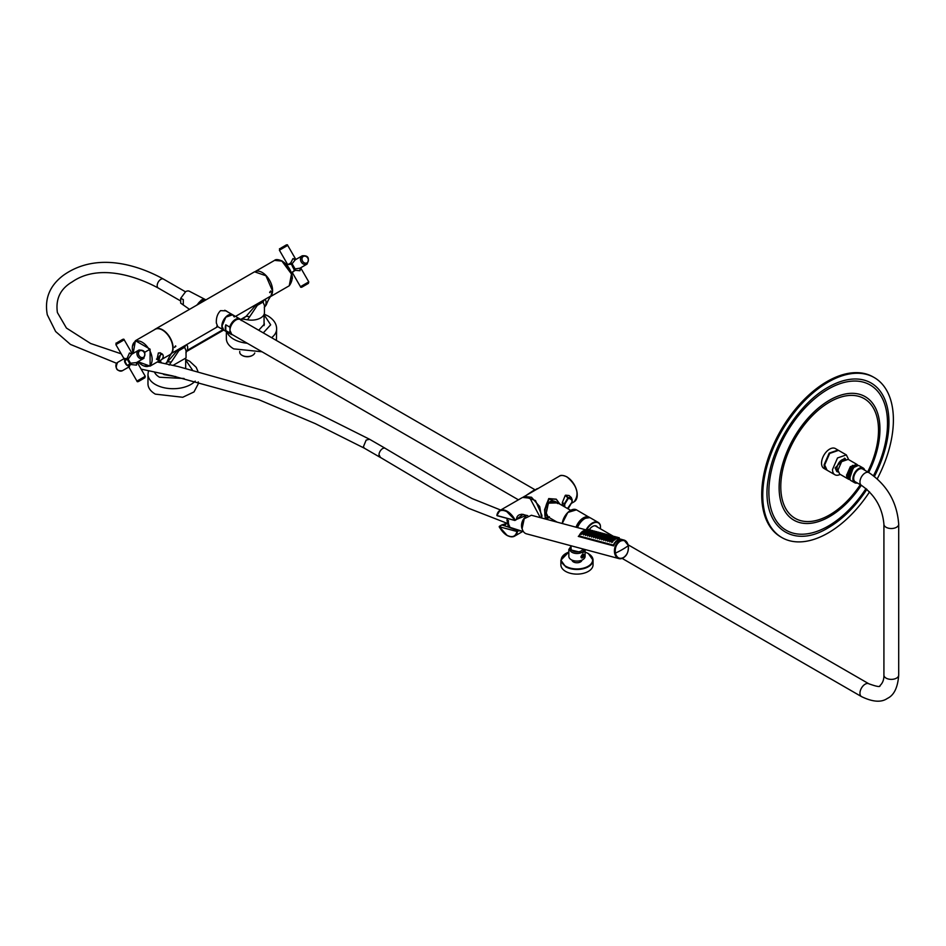 <?xml version="1.0" encoding="UTF-8"?>
<svg xmlns="http://www.w3.org/2000/svg" width="946" height="946" viewBox="0 0 946 946"><rect width="100%" height="100%" fill="white"/><g stroke="black" fill="none" stroke-linecap="round" stroke-linejoin="round"><path stroke-width="1.42" d="M204.088 300.733A6.87 3.973 120 0 0 198.424 304.21M264.301 324.584L264.064 323.556M584.072 555.054C583.268 553.457 582.216 554.06 580.927 556.863L581.506 557.939L583.729 556.638M584.025 555.337A1.845 1.064 -60 0 1 583.221 557.194A1.845 1.064 -60 0 1 581.79 557.691A1.845 1.064 -60 0 1 581.412 556.839A1.845 1.064 -60 0 1 582.216 554.983A1.845 1.064 -60 0 1 583.647 554.486A1.845 1.064 -60 0 1 584.025 555.337M854.025 467.182L849.366 475.247M522.227 523.304A7.769 5.487 -75 0 1 522.511 522.251M197.371 304.813A7.769 4.482 -60 0 1 201.332 300.591A7.769 4.482 -60 0 1 205.211 300.201A7.769 4.482 -60 0 1 205.282 300.249M587.265 530.221A9.602 6.799 105 0 0 586.638 530.115L587.265 530.221A9.602 6.799 105 0 0 586.638 530.115M585.219 530.186A9.602 6.799 105 0 0 584.084 530.517A9.602 6.799 105 0 1 585.219 530.186L584.001 530.517M583.256 531.238L584.226 530.54L583.055 531.073A9.602 6.799 105 0 0 579.047 535.909L613.375 545.109A9.602 6.799 105 0 1 621.77 539.457A9.602 6.799 105 0 0 613.375 545.109L578.846 536.559M141.108 369.106L172.302 375.822L258.636 399.614L315.278 423.631L364.387 448.215L363.406 446.737L366.161 440.091L369.555 439.263L385.235 448.309A5.168 2.992 120 0 0 380.883 450.119A5.168 2.992 120 0 0 379.074 455.783A5.168 2.992 120 0 0 380.055 457.273A5.168 2.992 120 0 0 380.398 457.415M165.526 363.737L167.099 361.951A73.906 42.665 -120 0 1 171.628 353.296A14.781 8.538 -120 0 0 173.106 347.962A14.781 8.538 -120 0 0 166.65 333.087A14.781 8.538 -120 0 0 155.262 329.125L254.557 271.798L265.944 275.759L272.401 290.635L270.923 295.968A73.906 42.665 -120 0 0 266.394 304.624L265.318 306.078M264.431 306.776L265.814 305.617M159.909 360.627L161.624 362.897M155.262 329.125A14.781 8.538 -120 0 0 154.423 329.74M166.52 362.945L178.262 349.464L185.901 345.054C187.58 344.829 188.053 346.567 187.343 350.268L185.877 352.882M169.133 365.026L171.332 361.928L167.099 361.951M173.035 365.381L186.043 357.919L186.043 350.765M186.043 352.03L187.343 350.268L222.996 329.681M241.041 320.044L246.149 316.307L256.65 304.21L264.301 299.787C265.968 299.575 266.441 301.313 265.731 305.002L266.394 304.624M249.72 316.662L257.347 305.333L263.035 302.046L264.431 305.452L264.431 312.665A12.937 7.462 180 0 1 247.521 319.772L249.72 316.662L246.149 316.307L240.603 319.512M269.728 292.539L270.615 290.99M174.62 347.442L175.507 345.905M242.732 319.074L247.521 319.772M171.332 361.928L178.948 350.588L184.647 347.3L186.043 350.706M175.85 346.378L174.549 347.135L175.649 345.952M269.657 292.219L270.958 291.463L269.835 292.633M184.647 347.3L185.901 345.054L217.757 326.654L216.35 323C216.078 317.821 217.485 313.705 220.56 310.643L226.248 310.867L227.489 311.79M234.265 316.981L232.681 314.781L224.841 310.264A8.869 5.12 120 0 0 224.805 310.241M232.681 314.781L225.846 317.158L221.967 326.086L223.812 330.142L216.8 326.098M202.893 301.206L199.393 303.654M204.62 300.627A7.757 4.482 120 0 0 200.647 302.933M199.334 303.678L203.012 301.147M195.195 381.12A25.128 14.509 0 0 1 155.345 384.466A25.128 14.509 0 0 1 147.978 374.214L147.978 383.863A25.128 14.509 0 0 0 155.345 394.127L182.72 397.273L194.001 391.928L198.234 383.863L198.234 381.865M162.712 373.717A12.818 7.402 0 0 0 164.036 374.616L175.85 376.614M226.366 331.632L226.366 338.609A25.128 14.509 0 0 0 233.733 348.873L262.018 351.782M271.585 337.675A25.128 14.509 0 0 0 276.622 328.96L276.421 340.465M264.064 322.645L264.324 324.123L258.719 330.249M239.74 351.427L239.74 352.184A7.58 4.375 0 0 0 241.963 355.282L242.483 355.578A6.835 3.95 0 0 0 252.144 355.578L252.144 355.578A6.835 3.95 0 0 0 252.393 355.436M242.483 355.578L241.963 355.282A7.58 4.375 0 0 0 252.677 355.282L252.677 355.282A7.58 4.375 0 0 0 254.758 353M256.449 271.159A14.675 8.467 60 0 1 262.208 272.472A14.675 8.467 60 0 1 271.348 284.06A14.675 8.467 60 0 1 270.852 296.063M292.113 272.212L295.081 270.497L295.081 268.912L300 268.179L307.024 264.123A4.801 3.926 60 0 1 306.953 264.171A4.801 3.926 60 0 1 301.195 261.888A4.801 3.926 60 0 1 302.223 255.81L302.223 255.81C308.207 255.231 309.803 258.01 307.024 264.123M292.539 272.483L294.383 270.225L300 270.745L300.615 267.824M292.574 272.472L291.498 273.087L292.326 272.614L300.461 286.685L307.095 282.866L308.774 281.884L300.651 267.801M294.383 270.225L291.403 264.159L286.685 264.774M295.802 259.511L292.976 258.577L295.199 259.854L292.113 263.757L295.081 268.912L294.383 269.314M295.199 259.854L302.223 255.81A4.801 3.926 60 0 1 302.282 255.763M292.976 258.577L290.729 262.953L292.113 263.757L291.403 264.159M290.611 263.698L290.729 262.953L287.761 264.679M160.749 353.142L158.372 352.953L156.977 359.409M162.026 359.232L169.783 354.75A14.675 8.467 -120 0 0 169.783 337.817A14.675 8.467 -120 0 0 155.109 329.338L135.42 340.714L132.428 346.307M124.706 359.858L125.085 358.794L127.06 358.499L129.46 352.988L131.198 353.686M136.732 363.288L136.484 365.144L130.513 364.47L129.259 366.031L128.148 365.83M127.06 358.499L128.148 359.125L131.671 354.265L138.885 350.103A4.801 2.779 60 0 1 139.275 349.949M145.258 376.295L136.945 381.096C137.04 382.042 137.986 381.912 139.807 380.718L144.904 377.773L145.258 376.295L137.135 362.212L143.686 358.428A4.801 2.779 60 0 0 143.733 358.392A4.801 2.779 60 0 0 144.029 358.167M117.706 342.275L121.325 340.182C123.146 338.987 124.103 338.869 124.198 339.815L115.873 344.616L124.636 359.752M124.659 358.321L124.706 361.112L127.06 365.203L129.46 366.646M117.635 362.377A4.801 3.926 60 0 0 117.541 362.436A4.801 3.926 60 0 0 116.677 368.55A4.801 3.926 60 0 0 122.436 370.69L122.436 370.69C116.453 371.27 114.844 368.491 117.635 362.377L124.009 358.7M122.542 370.631A4.801 3.926 60 0 1 122.436 370.69L128.81 367.013M138.766 350.174A4.801 3.926 60 0 0 138.695 350.209L138.695 350.209A4.801 3.926 60 0 0 137.678 356.287A4.801 3.926 60 0 0 143.425 358.569A4.801 3.926 60 0 0 143.496 358.534L136.484 362.59L130.513 363.205L128.148 359.125M130.513 363.205L130.513 364.47M125.83 364.175A3.796 2.188 -120 0 0 127.237 365.463L129.933 363.914L127.261 359.279L124.565 360.816A3.796 2.188 -120 0 0 124.978 362.696L126.007 364.198M225.787 330.58L225.787 324.797A8.869 5.12 120 0 0 225.266 327.99A8.869 5.12 120 0 0 225.787 330.58L229.701 332.838L229.961 330.402L231.723 334.293L518.408 499.807M240.095 319.5A8.502 4.907 120 0 0 229.961 328.073L229.961 330.402A8.502 4.907 -60 0 1 233.674 321.853A8.502 4.907 -60 0 1 240.225 319.571L534.857 489.673M240.97 319.996A8.869 5.12 120 0 0 239.882 318.956L232.574 314.722A8.869 5.12 120 0 0 225.739 317.099A8.869 5.12 120 0 0 221.861 326.027A8.869 5.12 120 0 0 223.705 330.083L231.013 334.316A8.869 5.12 120 0 0 232.468 334.718M225.787 324.797L229.701 327.056L229.961 328.073M568.842 549.449L568.842 556.39A8.124 4.695 0 0 0 573.855 560.73A8.124 4.695 0 0 0 582.712 559.713A8.124 4.695 0 0 0 585.101 556.39L585.101 549.531A8.124 4.695 0 0 1 582.712 552.771L568.842 549.449L571.053 546.232M571.999 560.103A4.99 2.885 0 0 0 573.442 561.924A4.99 2.885 0 0 0 578.704 562.586A4.99 2.885 0 0 0 581.944 560.103M565.732 553.552L560.895 560.186L560.895 564.833A16.07 9.283 0 0 0 565.602 571.396A16.07 9.283 0 0 0 583.114 573.406A16.07 9.283 0 0 0 593.047 564.833L593.047 560.186A16.07 9.283 0 0 0 588.341 553.635A16.07 9.283 0 0 0 588.329 553.623M584.131 555.267A1.998 1.147 120 0 0 582.712 554.462A1.998 1.147 120 0 0 581.305 556.898A1.998 1.147 120 0 0 582.712 557.714L582.712 557.714A1.998 1.147 120 0 0 584.131 555.267L582.618 554.273L581.092 556.898A2.14 1.242 120 0 0 581.542 557.88M583.812 555.456L581.624 556.721L582.712 554.817L583.812 555.456M582.074 555.337L582.973 554.805L583.434 555.456L582.559 554.924L581.648 556.402M583.434 555.456L582.973 556.615L582.121 556.13M582.973 556.615L582.074 557.147L581.624 556.496M861.487 485.393L855.208 481.774A7.391 4.269 -60 0 1 854.084 475.85A7.391 4.269 -60 0 1 858.909 469.334A7.391 4.269 -60 0 1 862.598 468.98L868.877 472.598A7.391 4.269 120 0 0 865.176 472.965A7.391 4.269 120 0 0 860.352 479.468A7.391 4.269 120 0 0 861.487 485.393C874.955 494.888 882.429 507.836 883.919 524.25A7.391 4.269 0 0 0 888.483 528.199A7.391 4.269 0 0 0 896.536 527.265A7.391 4.269 0 0 0 898.7 524.25L898.7 675.113A7.391 4.269 180 0 1 896.536 678.128A7.391 4.269 180 0 1 888.483 679.051A7.391 4.269 180 0 1 883.919 675.113C884.013 679.63 882.701 683.13 879.957 685.625C880.513 687.257 876.824 686.642 868.877 683.804A7.391 4.269 120 0 0 865.176 684.171A7.391 4.269 120 0 0 860.352 690.675A7.391 4.269 120 0 0 861.487 696.599L622.184 558.436M846.635 474.774L848.751 479.019M857.301 464.935L849.39 468.778L849.378 479.386M858.176 465.515L850.016 469.145L850.076 479.776M857.348 465.55L853.789 466.094L849.567 478.806M854.084 465.278L847.912 476.157M852.535 465.373L847.285 475.803M857.313 482.98A8.502 4.907 -60 0 1 854.664 482.732L850.998 480.627A8.502 4.907 -60 0 1 849.697 473.816A8.502 4.907 -60 0 1 855.255 466.319A8.502 4.907 -60 0 1 859.5 465.905L863.154 468.01A8.502 4.907 -60 0 1 864.703 470.186M854.664 482.732A8.502 4.907 -60 0 1 853.351 475.921A8.502 4.907 -60 0 1 858.909 468.436A8.502 4.907 -60 0 1 863.154 468.01M849.543 478.735A7.745 4.47 -60 0 1 849.272 472.409A7.745 4.47 -60 0 1 854.096 466.272A7.745 4.47 -60 0 1 857.147 465.586M596.086 526.023A7.651 4.411 -60 0 1 596.725 526.674M597.174 526.934A7.651 4.411 120 0 0 596.311 526.142A7.651 4.411 120 0 0 592.539 526.484M597.529 527.147A7.793 4.505 120 0 0 592.598 526.461L592.598 526.461A7.793 4.505 120 0 0 588.968 530.115M586.603 529.985A11.458 6.61 120 0 1 594.537 522.618A11.458 6.61 120 0 1 600.438 525.941L600.438 528.814M600.166 524.794A11.825 6.823 120 0 0 598.25 522.429L590.671 518.053A11.825 6.823 120 0 0 577.533 527.608M523.41 497.005L559.382 476.157A14.781 8.538 60 0 1 566.678 476.831A14.781 8.538 60 0 1 566.772 476.89A14.781 8.538 60 0 1 576.433 489.91A14.781 8.538 60 0 1 574.163 501.758L572.046 502.976M537.825 488.597L527.62 494.498M556.189 499.181L548.727 498.566L544.589 509.705L545.263 518.101M546.102 518.266L545.393 518.207L544.742 509.929L549.188 498.838L556.331 499.252L559.937 504.159M567.494 508.522L572.058 502.054L571.313 497.537L568.321 497.572L565.27 495.397L562.338 502.492L562.362 505.554M572.058 499.937L567.955 497.773L564.183 504.123L564.194 506.618M567.541 508.546L568.511 508.144L567.647 508.605M571.963 503.012L572.094 502.019M541.609 517.982A14.71 8.49 -120 0 0 541.904 515.322L535.483 500.529L524.155 496.579L523.315 497.064M496.851 515.227L496.934 515.156A14.781 8.538 60 0 1 499.807 510.544L522.547 497.43L529.937 498.152L540.32 517.639M557.572 503.556L555.55 501.628L548.42 503.177M546.268 513.17L547.06 516.35M557.738 502.882L548.396 503.154L547.817 504.289M515.168 520.17L506.831 511.668C501.581 509.114 498.27 510.391 496.934 515.511L499.807 510.544A14.781 8.538 60 0 1 507.091 511.218A14.781 8.538 60 0 1 507.198 511.278A14.781 8.538 60 0 1 515.109 520.028L516.457 519.366M526.449 515.345L516.398 519.449M521.092 530.895L518.704 530.836L505.33 526.011L518.526 530.268M499.299 526.674L507.044 535.33C512.306 537.884 515.605 536.607 516.954 531.498L518.775 530.694M507.068 535.341A14.781 8.538 60 0 0 507.198 535.424A14.781 8.538 60 0 0 507.316 535.483A14.781 8.538 60 0 0 514.589 536.145A14.781 8.538 60 0 0 517.462 531.546L499.228 526.745L501.924 524.9L505.483 526.071M499.429 526.26L501.747 524.924L518.373 530.304L516.954 531.498L499.228 526.745M501.747 524.924L507.091 523.304M519.957 530.54L518.668 530.339M516.41 519.342L523.126 514.388L524.959 515.026M548.396 503.154L546.268 513.11L548.16 516.977M545.133 518.053L549.366 516.717C543.323 525.006 543.323 505.885 549.366 499.027L559.878 504.123M537.281 488.609L526.91 494.9M565.637 495.184L569.043 495.515L571.313 497.537L572.164 499.784L572.164 501.9L568.581 507.978M524.108 496.52L531.498 497.253L539.705 506.583L541.668 517.994M507.363 518.467A7.651 5.404 105 0 0 506.997 520.288L508.108 525.716A7.651 5.404 105 0 0 510.367 527.478L523.457 531.652M508.108 525.716L509.658 526.283A7.722 5.463 105 0 1 508.475 520.537L506.997 520.288M525.976 516.776A8.384 5.936 105 0 0 522.499 529.772M522.913 521.14A7.793 5.51 105 0 0 522.026 524.462M189.519 309.354L180.686 303.146L183.299 304.919L183.299 299.586L180.686 298.345L185.653 291.664A7.615 4.399 120 0 1 189.366 291.238L205.412 299.61A8.384 4.848 120 0 0 201.332 300.083L196.78 305.156M180.686 298.345L180.686 303.146M205.317 300.225A7.793 4.505 120 0 0 201.332 300.568A7.793 4.505 120 0 0 201.131 300.686A7.793 4.505 120 0 0 197.336 304.837M628.227 545.393A9.602 6.799 105 0 0 628.179 545.192A9.602 6.799 105 0 0 623.911 540.036A9.602 6.799 105 0 0 616.745 543.489A9.602 6.799 105 0 0 614.628 553.244A9.602 6.799 105 0 0 614.675 553.445A9.602 6.799 105 0 0 618.944 558.601L526.437 533.816A9.602 6.799 105 0 1 522.133 528.459L524.238 518.704L531.404 515.251L585.255 529.677M585.172 529.985L578.29 536.406L613.623 545.877A9.602 6.799 105 0 1 622.267 539.598L623.911 540.036L628.38 545.523C628.676 553.978 625.519 558.341 618.944 558.601L618.944 558.601A9.602 6.799 105 0 0 625.85 555.515M582.44 533.272L581.565 534.431L582.641 533.473L582.429 532.421L581.14 533.095L581.565 534.431M581.341 533.308L582.228 532.22M618.045 538.522L617.667 537.446M619.204 538.771L618.069 538.617L619.204 538.771M617.844 537.541L618.968 537.6L617.844 537.541M616.863 538.735L615.822 539.066L616.863 538.735M615.621 538.073L616.65 537.718L615.621 538.073M614.711 539.646L613.753 540.367L614.9 539.799L614.699 538.806L613.351 539.185L613.753 540.367M613.54 539.362L614.51 538.652M615.822 536.997L616.946 537.056L615.822 536.997M616.047 538.085L617.194 538.239M614.841 538.203L613.8 538.522L614.841 538.203M613.599 537.529L614.64 537.174L613.599 537.529M612.689 539.102L611.731 539.823L612.89 539.255L612.677 538.262L611.329 538.652L611.731 539.823M611.518 538.818L612.488 538.108M610.714 540.852L609.839 542.011L610.915 541.053L610.702 539.989L609.401 540.674L609.839 542.011M609.614 540.887L610.501 539.799M612.736 541.384L611.861 542.555L612.937 541.585L612.712 540.533L611.423 541.218L611.861 542.555M611.624 541.431L612.511 540.343M613.8 536.453L614.924 536.512L613.8 536.453M614.025 537.541L615.172 537.695M612.831 537.659L611.778 537.99L612.831 537.659M611.577 536.985L612.618 536.63L611.577 536.985M610.678 538.57L609.709 539.279L610.868 538.723L610.667 537.73L609.307 538.108L609.709 539.279M609.508 538.274L610.466 537.576M608.692 540.308L607.817 541.467L608.893 540.509L608.68 539.457L607.379 540.131L607.817 541.467M607.592 540.343L608.479 539.255M611.79 535.909L612.913 535.968L611.79 535.909M612.003 536.997L613.15 537.151M610.809 537.115L609.768 537.446L610.809 537.115M609.555 536.441L610.596 536.098L609.555 536.441M608.656 538.026L607.687 538.747L608.846 538.179L608.645 537.186L607.285 537.565L607.687 538.747M607.486 537.73L608.455 537.032M606.67 539.764L605.807 540.923L606.871 539.965L606.658 538.913L605.369 539.587L605.807 540.923M605.57 539.811L606.457 538.712M609.768 535.377L610.891 535.436L609.768 535.377M609.993 536.453L611.128 536.607M608.786 536.571L607.746 536.902L608.786 536.571M607.545 535.909L608.574 535.554L607.545 535.909M606.634 537.482L605.677 538.203L606.824 537.635L606.623 536.642L605.274 537.021L605.677 538.203M605.464 537.198L606.433 536.488M604.66 539.22L603.785 540.391L604.861 539.421L604.636 538.369L603.347 539.054L603.785 540.391M603.548 539.267L604.435 538.179M607.746 534.833L608.869 534.892L607.746 534.833M607.971 535.921L609.118 536.075M606.764 536.039L605.724 536.358L606.764 536.039M605.523 535.365L606.563 535.01L605.523 535.365M604.612 536.938L603.654 537.659L604.813 537.091L604.6 536.098L603.252 536.488L603.654 537.659M603.442 536.654L604.411 535.944M602.637 538.688L601.762 539.847L602.839 538.889L602.626 537.825L601.325 538.51L601.762 539.847M601.538 538.723L602.425 537.635M605.724 534.289L606.847 534.348L605.724 534.289M605.948 535.377L607.096 535.531M604.754 535.495L603.702 535.826L604.754 535.495M603.501 534.821L604.541 534.466L603.501 534.821M602.602 536.406L601.632 537.115L602.791 536.559L602.59 535.566L601.23 535.944L601.632 537.115M601.431 536.11L602.389 535.412M600.615 538.144L599.74 539.303L600.816 538.345L600.604 537.281L599.303 537.967L599.74 539.303M599.516 538.179L600.403 537.091M603.714 533.745L604.837 533.804L603.714 533.745M603.926 534.833L605.073 534.987M602.732 534.951L601.691 535.282L602.732 534.951M601.479 534.277L602.519 533.934L601.479 534.277M600.58 535.862L599.61 536.583L600.769 536.015L600.568 535.022L599.208 535.401L599.61 536.583M599.409 535.566L600.379 534.868M598.593 537.6L597.73 538.759L598.794 537.801L598.582 536.749L597.293 537.423L597.73 538.759M597.494 537.635L598.38 536.548M601.691 533.213L602.815 533.272L601.691 533.213M601.916 534.289L603.051 534.443M600.71 534.407L599.669 534.738L600.71 534.407M599.468 533.745L600.497 533.39L599.468 533.745M598.558 535.318L597.6 536.039L598.747 535.471L598.546 534.478L597.198 534.857L597.6 536.039M597.387 535.034L598.357 534.324M596.583 537.056L595.708 538.227L596.784 537.257L596.559 536.205L595.27 536.89L595.708 538.227M595.472 537.103L596.358 536.015M599.669 532.669L600.793 532.728L599.669 532.669M599.894 533.757L601.041 533.911M598.688 533.875L597.647 534.194L598.688 533.875M597.446 533.201L598.487 532.846L597.446 533.201M596.536 534.774L595.578 535.495L596.737 534.928L596.524 533.934L595.176 534.324L595.578 535.495M595.365 534.49L596.335 533.781M594.561 536.524L593.686 537.683L594.762 536.725L594.549 535.661L593.248 536.347L593.686 537.683M593.461 536.559L594.348 535.471M597.647 532.125L598.771 532.184L597.647 532.125M597.872 533.213L599.019 533.367M596.678 533.331L595.625 533.662L596.678 533.331M595.424 532.657L596.465 532.302L595.424 532.657M594.526 534.242L593.556 534.951L594.715 534.395L594.514 533.402L593.154 533.781L593.556 534.951M593.355 533.946L594.313 533.248M592.539 535.98L591.664 537.139L592.74 536.181L592.527 535.117L591.226 535.803L591.664 537.139M591.439 536.015L592.326 534.928M595.637 531.581L596.76 531.64L595.637 531.581M595.85 532.669L596.997 532.823M594.656 532.787L593.615 533.118L594.656 532.787M593.402 532.113L594.443 531.77L593.402 532.113M592.503 533.698L591.534 534.419L592.693 533.851L592.492 532.858L591.132 533.237L591.534 534.419M591.333 533.402L592.302 532.704M590.517 535.436L589.654 536.595L590.718 535.637L590.505 534.585L589.216 535.259L589.654 536.595M589.417 535.471L590.304 534.384M593.615 531.049L594.738 531.108L593.615 531.049M593.84 532.125L594.975 532.279M592.634 532.243L591.593 532.574L592.634 532.243M591.392 531.581L592.421 531.226L591.392 531.581M590.481 533.154L589.524 533.875L590.671 533.308L590.47 532.314L589.122 532.693L589.524 533.875M589.311 532.87L590.28 532.16M588.507 534.892L587.632 536.063L588.708 535.093L588.483 534.041L587.194 534.726L587.632 536.063M587.395 534.939L588.282 533.851M591.593 530.505L592.716 530.564L591.593 530.505M591.818 531.593L592.965 531.747M590.611 531.711L589.571 532.03L590.611 531.711M589.37 531.037L590.41 530.682L589.37 531.037M588.459 532.61L587.501 533.331L588.66 532.764L588.447 531.77L587.099 532.16L587.501 533.331M587.289 532.326L588.258 531.617M586.485 534.36L585.609 535.519L586.686 534.561L586.473 533.497L585.172 534.183L585.609 535.519M585.385 534.395L586.272 533.308M589.571 529.961L590.694 530.02L589.571 529.961M589.796 531.049L590.943 531.203M588.601 531.167L587.549 531.498L588.601 531.167M587.348 530.493L588.388 530.138L587.348 530.493M586.449 532.078L585.479 532.787L586.638 532.231L586.437 531.238L585.077 531.617L585.479 532.787M585.278 531.782L586.236 531.084M584.462 533.816L583.587 534.975L584.663 534.017L584.451 532.953L583.15 533.639L583.587 534.975M583.363 533.851L584.25 532.764M587.561 529.417L588.684 529.476L587.561 529.417M587.773 530.505L588.92 530.659M586.579 530.623L585.539 530.954L586.579 530.623M585.326 529.949L586.366 529.606L585.326 529.949M584.427 531.534L583.457 532.255L584.616 531.687L584.226 530.54M613.375 545.109L579.047 535.909A9.602 6.799 105 0 1 583.055 531.037L583.457 532.255M869.563 491.885A92.377 53.343 -60 0 1 828.081 533A92.377 53.343 -60 0 1 781.881 537.576L780.84 536.973A92.377 53.343 -60 0 1 766.686 462.949A92.377 53.343 -60 0 1 827.029 381.545A92.377 53.343 -60 0 1 873.217 376.969L874.27 377.572A92.377 53.343 -60 0 1 877.273 478.782M781.881 537.576A92.377 53.343 -60 0 1 767.726 463.552A92.377 53.343 -60 0 1 828.081 382.149A92.377 53.343 -60 0 1 874.27 377.572M826.792 470.044A11.458 6.61 -60 0 1 826.532 469.914L823.919 468.4A11.458 6.61 -60 0 1 821.542 463.15A11.458 6.61 -60 0 1 826.544 451.632A11.458 6.61 -60 0 1 835.377 448.558L838.239 450.225M826.532 469.914A11.458 6.61 -60 0 1 824.155 464.663L829.157 453.134L837.99 450.071M846.351 454.896L838.511 450.367L829.677 453.441L824.676 464.971L827.052 470.209L834.892 474.738A11.458 6.61 -60 0 1 832.515 469.488L837.517 457.959L846.351 454.896L848.704 459.673M840.214 474.395A11.458 6.61 -60 0 1 834.892 474.738M845.629 459.094L844.577 458.148L835.129 467.986L836.82 471.581L838.168 472.019M837.979 471.108A6.835 3.95 -60 0 1 837.009 468.317A6.835 3.95 -60 0 1 839.681 461.778A6.835 3.95 -60 0 1 844.754 459.389M856.887 464.391L848.184 459.366L841.633 461.648L837.931 470.197L839.681 474.088L848.385 479.114A8.502 4.907 -60 0 1 846.623 475.223L850.336 466.674L856.887 464.391L857.774 465.184M849.52 479.492A8.502 4.907 -60 0 1 848.385 479.114M378.991 454.624L380.41 457.426L445.507 496.047L468.589 508.298L507.659 523.516M180.686 300.982L158.254 288.033A5.168 2.992 -60 0 1 157.273 286.555A5.168 2.992 -60 0 1 160.028 279.91A5.168 2.992 -60 0 1 163.433 279.07L163.433 279.07C139.452 265.767 97.213 251.092 63.24 275.416C49.653 285.739 44.344 298.865 47.3 314.793L55.637 331.526L70.406 344.403L116.583 363.299M171.628 353.296L178.262 349.464L178.948 350.588M257.347 305.333L256.65 304.21L235.495 316.413M263.035 302.046L264.301 299.787L270.923 295.968M192.31 369.791L186.693 361.538A19.216 11.092 0 0 0 185.676 360.994M160.229 361.147A19.216 11.092 0 0 0 158.443 362.223M154.411 371.944A19.216 11.092 0 0 0 159.519 377.229L184.08 378.495M226.91 331.94A25.128 14.509 0 0 0 233.733 339.212A25.128 14.509 0 0 0 247.249 343.256M263.284 332.886L270.674 324.821L265.081 316.283A19.216 11.092 0 0 0 264.064 315.728M292.338 278.514A14.036 8.1 -120 0 0 282.416 261.321M255.515 271.372L274.565 260.375L281.896 261.096L291.486 274.033L289.24 285.787L270.45 296.63M307.024 284.178L303.276 286.342L307.024 284.178M300 270.745L300 268.179M306.965 262.882A3.689 3.015 60 0 0 307.024 262.846A3.689 3.015 60 0 0 307.805 258.175A3.689 3.015 60 0 0 303.382 256.413A3.689 3.015 60 0 0 303.323 256.449A3.689 3.015 60 0 0 302.543 261.12A3.689 3.015 60 0 0 306.965 262.882M293.461 266.405L292.574 266.926M281.234 247.864L284.852 245.783C286.662 244.576 287.619 244.458 287.714 245.404L279.401 250.205C281.411 246.516 275.724 251.577 284.852 245.783L281.151 247.911M144.667 352.314L149.255 349.665A14.036 8.1 60 0 1 149.267 349.677A14.036 8.1 60 0 1 149.255 365.865A14.036 8.1 60 0 1 138.045 361.679M133.244 353.366A14.036 8.1 60 0 1 135.219 341.565A14.036 8.1 60 0 1 149.255 349.665M143.745 365.913L150.095 366.126L150.095 349.18L135.42 340.714L133.161 353.414M143.496 357.257A3.689 3.015 60 0 0 144.289 352.574A3.689 3.015 60 0 0 139.866 350.824A3.689 3.015 60 0 0 139.807 350.848A3.689 3.015 60 0 0 139.027 355.53A3.689 3.015 60 0 0 143.449 357.281A3.689 3.015 60 0 0 143.496 357.257M136.484 365.144L136.484 362.59L143.496 358.534C146.287 352.409 144.691 349.642 138.695 350.209L131.671 354.265L129.46 352.988M115.873 344.616C117.883 340.927 112.207 345.988 121.325 340.182L117.635 342.322M126.433 358.487A4.103 2.365 -120 0 1 127.509 358.877L128.337 359.492M130.288 362.874L130.205 365.014M125.972 364.411L127.308 365.582L129.661 365.712L127.769 365.7M125.132 362.484L125.558 358.605A4.103 2.365 -120 0 0 125.451 358.664A4.103 2.365 -120 0 0 124.624 360.26M163.209 355.578L162.452 354.123L160.619 354.301L158.798 360.461L160.43 360.379M160.867 360.178A3.346 1.927 120 0 0 160.879 360.166A3.346 1.927 120 0 0 163.244 356.074A3.346 1.927 120 0 0 160.891 354.703A3.346 1.927 120 0 0 158.514 358.806A3.346 1.927 120 0 0 160.867 360.178M229.701 332.838A8.869 5.12 120 0 0 231.013 334.316L232.515 334.754M241.325 320.576L239.882 318.956A8.869 5.12 120 0 0 229.701 327.056M229.961 332.129A8.502 4.907 120 0 0 231.593 334.21M571.053 547.261A7.024 4.056 0 0 0 572.567 552.606A7.024 4.056 0 0 0 581.92 552.322A7.024 4.056 0 0 0 581.932 552.31A7.024 4.056 0 0 0 583.978 549.236M571.053 545.771L571.053 548.538A5.913 3.417 0 0 0 574.695 551.695A5.913 3.417 0 0 0 581.14 550.962A5.913 3.417 0 0 0 582.842 548.928M562.208 523.505L567.825 512.448L576.457 509.847A11.825 6.823 -60 0 0 567.896 512.46A11.825 6.823 -60 0 0 562.267 523.516A11.671 6.74 -60 0 1 570.485 510.462M589.618 517.639L582.5 518.692L576.232 527.265M576.031 527.206A11.825 6.823 -60 0 1 589.311 517.273A11.825 6.823 -60 0 1 589.949 517.734L576.457 509.847M568.842 552.133A15.704 9.07 0 0 0 565.85 566.299A15.704 9.07 0 0 0 565.862 566.299A15.704 9.07 0 0 0 588.069 566.299A15.704 9.07 0 0 0 588.081 553.481A15.704 9.07 0 0 0 585.101 552.133M568.842 552.038L560.895 560.186L565.602 566.749A16.07 9.283 0 0 0 583.114 568.759A16.07 9.283 0 0 0 593.047 560.186L588.258 553.457L585.101 552.038M600.308 524.995L598.25 522.429A11.825 6.823 120 0 0 586.236 529.571M567.044 477.032A14.415 8.325 60 0 1 577.226 494.841M562.338 502.492L564.75 504.159L564.75 506.264L562.338 504.596M564.75 506.264L564.809 506.973M568.581 498.022L564.75 504.159M572.058 502.054L572.105 499.902M496.934 515.511L514.979 520.442M523.126 514.388C518.857 514.127 516.658 515.818 516.504 519.46L514.813 520.466L497.099 515.712L514.683 520.359M515.168 520.324L516.209 519.721M568.215 498.235L565.27 495.397M534.206 490.182L537.99 488.668M628.345 546.173A9.602 6.799 105 0 0 628.274 545.7C628.901 550.879 627.304 554.829 623.497 557.572C619.559 559.334 616.875 557.915 615.432 553.339L615.385 553.138C614.758 547.971 616.343 544.021 620.162 541.278C624.088 539.516 626.784 540.923 628.227 545.511L628.262 545.712A59.125 24.135 -11.6 0 1 622.314 549.555A59.125 24.135 168.4 0 1 615.385 553.138M866.891 489.319A86.098 49.712 -60 0 1 828.081 527.868C790.773 550.868 759.543 524.38 768.53 477.363C773.828 442.598 800.115 402.83 828.081 387.281A86.098 49.712 -60 0 1 883.339 396.185A86.098 49.712 -60 0 1 874.435 476.382M866.016 488.585A83.898 48.435 -60 0 1 828.188 526.142A83.898 48.435 -60 0 1 768.862 491.896A83.898 48.435 -60 0 1 828.188 389.137A83.898 48.435 -60 0 1 882.003 397.722A83.898 48.435 -60 0 1 873.513 475.672M861.298 485.286A71.305 41.163 -60 0 1 829.524 516.634A71.305 41.163 -60 0 1 779.114 487.521A71.305 41.163 -60 0 1 829.524 400.193A71.305 41.163 -60 0 1 875.05 407.099A71.305 41.163 -60 0 1 868.688 472.48M860.304 484.719A69.105 39.898 -60 0 1 829.642 514.908A69.105 39.898 -60 0 1 780.781 486.693A69.105 39.898 -60 0 1 829.642 402.05A69.105 39.898 -60 0 1 873.726 408.672A69.105 39.898 -60 0 1 867.695 471.912M591.108 531.25L590.872 530.079M593.13 531.794L592.894 530.623M597.163 532.87L596.926 531.711M599.185 533.414L598.948 532.255M601.207 533.958L600.97 532.787M603.229 534.49L602.992 533.331M605.251 535.034L605.002 533.875M607.261 535.578L607.025 534.419M609.283 536.122L609.047 534.951M611.305 536.654L611.069 535.495M613.327 537.198L613.079 536.039M615.338 537.742L615.101 536.583M617.36 538.286L617.123 537.115M619.382 538.818L621.77 539.457L619.382 538.818L619.145 537.659M185.44 291.782L163.433 279.07M158.254 288.033C133.102 274.458 97.261 264.466 72.239 281.861C60.39 288.767 55.447 298.995 57.399 312.547L66.445 328.061L90.591 343.481L121.183 353.816M369.555 439.263L318.53 413.721L265.542 391.124L178.226 366.551L157.284 361.975M364.387 448.215L380.055 457.273M264.265 307.627L265.341 306.055M223.67 330.071L187.391 351.013M160.548 361.609L160.548 362.673M185.676 359.693L185.676 368.242M264.064 314.439L264.064 325.601M147.978 374.214L148.487 370.69M185.783 359.421L189.649 361.242L196.2 367.32L197.844 371.116M264.171 314.167L268.037 315.988C273.796 319.606 276.658 323.922 276.622 328.96M274.565 260.375C275.794 259.145 278.361 259.381 282.275 261.072C292.456 269.87 294.785 278.112 289.24 285.787M287.714 245.404L295.85 259.488M279.401 250.205L287.525 264.289M300.461 286.685C300.556 287.631 301.514 287.513 303.323 286.319L308.372 283.398L308.774 281.884M159.555 360.663L150.095 366.126L137.962 361.727M124.198 339.815L132.322 353.887M128.431 366.362L136.945 381.096M156.445 359.102L158.798 360.461L160.808 360.296C163.339 358.215 163.883 356.157 162.452 354.123L159.992 352.704M570.639 510.332L555.539 501.617C552.393 500.292 550.04 500.872 548.491 503.39C546.268 510.083 545.783 514.411 547.048 516.35L557.064 522.121M595.2 525.799L612.772 535.933M615.267 537.375L615.811 537.695L615.645 536.914M628.227 544.861L868.877 683.804M898.7 675.113C897.801 687.541 894.017 695.31 887.348 698.432C881.341 702.642 872.72 702.038 861.487 696.599M883.919 675.113L883.919 524.25M868.877 472.598C887.135 485.002 897.08 502.231 898.7 524.25M556.071 499.11L560.032 504.206M501.924 524.9L505.27 524.734L506.985 523.268M522.771 531.427L514.589 536.145C509.173 538.014 504.029 534.892 499.169 526.768M534.017 490.158L526.875 494.924M544.648 518.798L545.546 518.278M559.382 476.157C560.517 474.951 563.036 475.188 566.961 476.867C577.237 485.842 579.638 494.131 574.163 501.758M521.388 514.246L527.75 515.629M615.633 538.936L615.432 537.943M617.052 538.853L616.839 537.836M613.611 538.404L613.41 537.399M615.03 538.309L614.817 537.293M613.788 537.162L613.623 536.37M611.589 537.86L611.388 536.855M613.008 537.766L612.795 536.749M611.766 536.619L611.613 535.826M609.579 537.316L609.366 536.311M610.986 537.222L610.785 536.205M609.756 536.075L609.591 535.282M607.557 536.772L607.356 535.779M608.976 536.689L608.763 535.673M607.734 535.542L607.568 534.75M605.535 536.24L605.334 535.235M606.954 536.145L606.741 535.129M605.712 534.998L605.546 534.206M603.513 535.696L603.312 534.691M604.932 535.602L604.719 534.585M603.69 534.455L603.536 533.662M601.502 535.152L601.289 534.147M602.909 535.058L602.708 534.041M601.68 533.911L601.514 533.118M599.48 534.608L599.279 533.615M600.899 534.525L600.686 533.509M599.658 533.378L599.492 532.586M597.458 534.064L597.257 533.071M598.877 533.982L598.664 532.965M597.635 532.835L597.47 532.042M595.436 533.532L595.235 532.527M596.855 533.438L596.642 532.421M595.613 532.291L595.46 531.498M593.426 532.988L593.213 531.983M594.833 532.894L594.632 531.877M593.603 531.747L593.438 530.954M595.152 532.338L594.916 531.167M591.404 532.444L591.203 531.451M592.823 532.361L592.61 531.345M591.581 531.214L591.416 530.422M589.382 531.9L589.181 530.907M590.801 531.818L590.588 530.801M589.559 530.671L589.393 529.878M587.36 531.368L587.159 530.363M588.779 531.274L588.566 530.257M587.537 530.127L587.383 529.334M589.098 530.706L588.85 529.547M585.349 530.824L585.136 529.819M586.757 530.73L586.555 529.713M622.681 539.799L621.77 539.457M578.834 536.145L583.067 530.966M500.682 510.048L472.22 498.625L448.676 485.972L384.88 448.156"/></g></svg>
